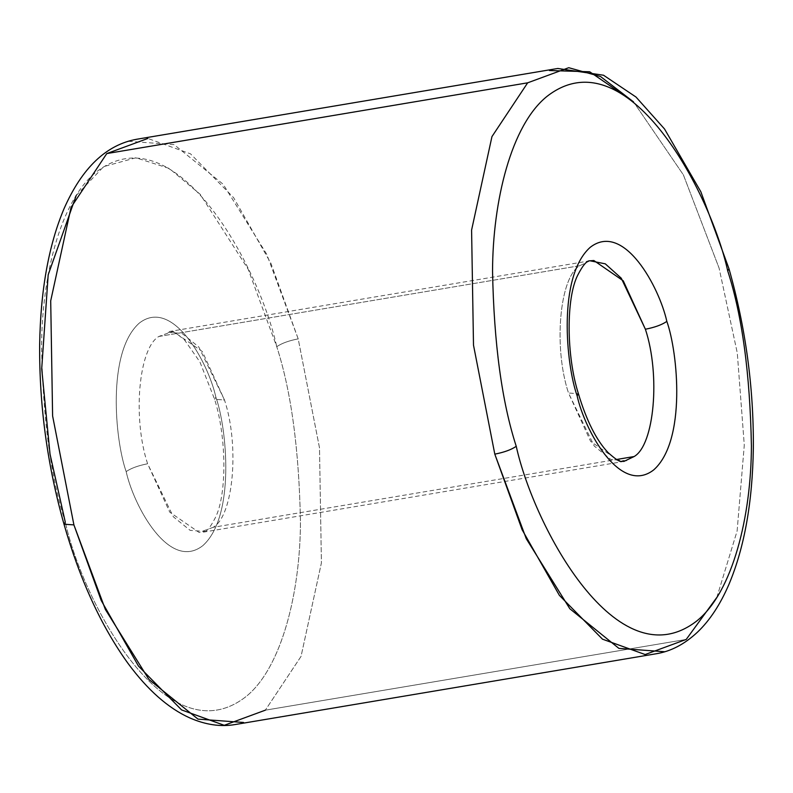 <?xml version="1.0" encoding="UTF-8"?>
<svg xmlns="http://www.w3.org/2000/svg" width="793" height="793" viewBox="0 0 793 793"><rect width="100%" height="100%" fill="white"/><g stroke="black" fill="none" stroke-linecap="round" stroke-linejoin="round"><path stroke-width="0.59" stroke-dasharray="3.96 2.97" d="M213.238 527.295L199.152 532.48L169.742 512.169L147.607 463.766C132.441 417.98 138.636 347.968 158.868 336.46L172.953 331.276L202.364 351.577L224.498 399.979C239.664 445.765 233.469 515.777 213.238 527.295L616.567 459.494L213.238 527.295C233.469 515.777 239.664 445.765 224.498 399.979L214.606 399.315L215.874 397.194C226.957 428.26 235.501 516.669 202.73 545.723C169.097 571.743 133.64 505.666 126.166 471.607C130.984 468.247 138.131 465.63 147.607 463.766L173.33 516.768L190.151 530.368L205.774 531.508M716.822 597.426L737.123 530.953L744.28 445.101L737.282 352.974L719.092 268.113L737.282 352.974L744.28 445.101L737.123 530.953L716.822 597.426M626.668 460.753L611.046 459.613L594.225 446.023L568.502 393.021L578.394 393.685L568.502 393.021L590.636 441.423L620.047 461.724M76.178 195.574L103.695 166.609L135.96 157.777L169.236 168.433L200.203 194.315L248.15 269.194L276.757 346.7C291.16 391.137 299.06 449.462 300.458 521.685C300.289 591.489 281.961 668.073 245.771 696.799C166.49 758.138 82.898 602.383 65.284 522.101C82.898 602.383 166.49 758.138 245.771 696.799C281.961 668.073 300.289 591.489 300.458 521.685C299.06 449.462 291.16 391.137 276.757 346.7C281.574 343.339 288.721 340.722 298.198 338.859L319.5 447.837L321.413 562.891L301.043 656.406L265.328 710.181L301.043 656.406L321.413 562.891L319.5 447.837L298.198 338.859L270.899 263.296L233.638 197.675L190.518 153.832L147.845 138.458M633.528 101.881L683.388 174.866L719.092 268.113L683.388 174.866L633.528 101.881M686.223 639.426L265.328 710.181L686.223 639.426M158.868 336.46L579.762 265.705C559.531 277.223 553.336 347.235 568.502 393.021C553.336 347.235 559.531 277.223 579.762 265.705L158.868 336.46C138.636 347.968 132.441 417.98 147.607 463.766C138.131 465.63 130.984 468.247 126.166 471.607C133.64 505.666 169.097 571.743 202.73 545.723C235.501 516.669 226.957 428.26 215.874 397.194C208.41 363.135 172.943 297.058 139.31 323.078C106.54 352.142 115.084 440.541 126.166 471.607C115.084 440.541 106.54 352.142 139.31 323.078C172.943 297.058 208.41 363.135 215.874 397.194L214.606 399.315L224.498 399.979L198.775 346.977L181.954 333.387L166.332 332.247M590.051 260.798L579.762 265.705M128.535 141.283L174.093 144.613L223.17 184.263L266.735 254.275L298.198 338.859C288.721 340.722 281.574 343.339 276.757 346.7C259.142 266.418 175.55 110.663 96.27 172.002C60.08 200.728 41.761 277.312 41.583 347.126C42.981 419.338 50.881 477.664 65.284 522.101L64.005 524.223M590.081 260.788L169.187 331.543L174.063 332.336L176.651 333.625L184.63 340.108L199.905 361.935L214.606 399.315C226.689 437.33 226.967 494.852 215.349 517.67C210.165 527.791 206.021 532.638 202.919 532.212L623.813 461.457"/><path stroke-width="1.19" d="M686.223 639.426L716.822 597.426L686.223 639.426L645.155 654.542L602.482 639.168L559.362 595.325L522.101 529.704L494.802 454.141L526.265 538.725L569.83 608.737L618.907 648.387L664.465 651.717M147.845 138.458L106.777 153.574L527.672 82.819L491.957 136.594L471.587 230.109L473.5 345.163L494.802 454.141C504.279 452.278 511.426 449.661 516.243 446.3C501.84 401.863 493.94 343.538 492.542 271.315C492.711 201.511 511.039 124.927 547.229 96.201C626.51 34.862 710.102 190.617 727.716 270.899C710.102 190.617 626.51 34.862 547.229 96.201C511.039 124.927 492.711 201.511 492.542 271.315C493.94 343.538 501.84 401.863 516.243 446.3C533.858 526.582 617.45 682.337 696.73 620.998C732.92 592.272 751.239 515.688 751.417 445.874C750.019 373.662 742.119 315.336 727.716 270.899L728.995 268.777L727.716 270.899C742.119 315.336 750.019 373.662 751.417 445.874C751.239 515.688 732.92 592.272 696.73 620.998C617.45 682.337 533.858 526.582 516.243 446.3C511.426 449.661 504.279 452.278 494.802 454.141L473.5 345.163L471.587 230.109L491.957 136.594L527.672 82.819L568.74 67.702L600.539 76.534L633.528 101.881L589.695 71.767L549.43 70.527M577.126 395.806C584.59 429.865 620.057 495.942 653.69 469.922C686.46 440.858 677.916 352.459 666.834 321.393C662.016 324.753 654.869 327.37 645.393 329.234C660.559 375.02 654.364 445.032 634.132 456.54L616.567 459.494L634.132 456.54C654.364 445.032 660.559 375.02 645.393 329.234L623.258 280.831L593.848 260.52L590.051 260.798L605.297 263.841L621.256 278.184L645.393 329.234C654.869 327.37 662.016 324.753 666.834 321.393C677.916 352.459 686.46 440.858 653.69 469.922C620.057 495.942 584.59 429.865 577.126 395.806C566.043 364.74 557.499 276.331 590.27 247.277C623.903 221.257 659.36 287.334 666.834 321.393C659.36 287.334 623.903 221.257 590.27 247.277C557.499 276.331 566.043 364.74 577.126 395.806L578.394 393.685L577.126 395.806M243.57 722.473L198.012 719.132L148.945 679.482L105.37 609.47L73.908 524.887L64.005 524.223L65.284 522.101L50.028 454.171L41.712 368.705L48.185 274.814L76.178 195.574M590.081 260.788C586.979 260.362 582.835 265.209 577.651 275.33C566.033 298.148 566.311 355.67 578.394 393.685C586.513 420.726 596.435 440.383 608.152 452.674C621.861 464.767 620.215 460.356 623.813 461.457L634.132 456.54M527.672 82.819L106.777 153.574L71.063 207.35L50.702 300.854L52.606 415.919L73.908 524.887L101.207 600.46L138.468 666.07L181.587 709.923L224.26 725.298L265.328 710.181M64.005 524.223C47.372 465.342 39.254 405.659 39.65 345.183C40.453 290.981 48.561 245.513 63.985 208.797C82.026 167.858 106.321 144.663 136.862 139.231L557.757 68.476L603.532 75.226L635.996 97.033L664.534 128.991L700.824 191.728L728.995 268.777C745.628 327.658 753.746 387.341 753.35 447.817C752.547 502.019 744.439 547.487 729.015 584.203C720.322 604.444 709.794 620.443 697.443 632.199C684.528 644.243 670.759 651.43 656.138 653.769L235.243 724.524C220.841 727.052 205.684 724.852 189.775 717.913C168.205 708.199 147.567 689.96 127.861 663.196C101.236 626.212 79.954 579.891 64.005 524.223L73.908 524.887L52.606 415.919L50.702 300.854L71.063 207.35L106.777 153.574"/></g></svg>
